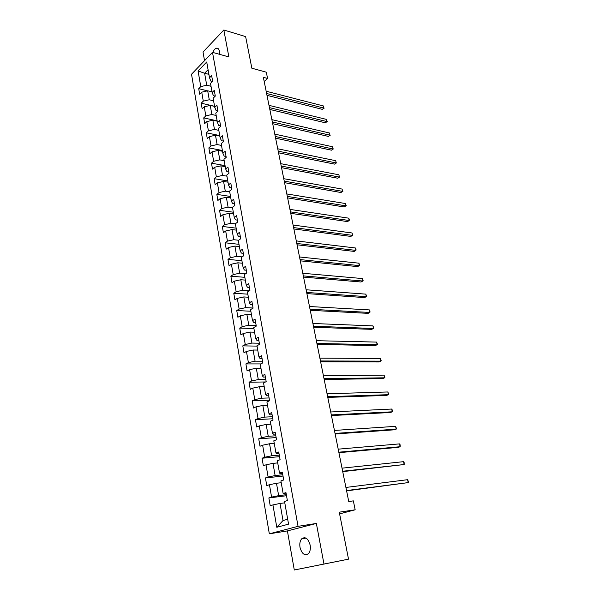 <?xml version="1.0" encoding="UTF-8"?>
<svg xmlns="http://www.w3.org/2000/svg" width="600" height="600" viewBox="0 0 600 600"><rect width="100%" height="100%" fill="white"/><g stroke="black" fill="none" stroke-linecap="round" stroke-linejoin="round"><path stroke-width="0.9" d="M310.14 545.048C308.16 538.38 305.325 536.31 301.65 538.852C300 540.885 299.452 543.727 300.007 547.38C301.965 554.1 304.815 556.17 308.565 553.567C310.185 551.513 310.71 548.67 310.14 545.048M219.48 54.3L219.413 51.195C218.903 48.863 217.868 47.873 216.308 48.21C214.913 48.705 213.75 50.115 212.835 52.448M294.293 570L348.525 559.155L323.978 564.045L316.365 523.447L298.058 526.335L269.325 533.812L287.4 530.91L294.293 570L323.978 564.045M298.058 526.335L212.505 52.35L191.52 74.242L269.325 533.812M212.505 52.35L228.877 56.932L223.83 30L203.017 52.043L204.532 60.668M223.83 30L245.625 36.6L251.85 68.213L266.303 72.188L267.577 78.457L263.355 77.317L348.743 501.518L353.355 500.873L355.163 509.79L339.27 512.175L348.525 559.155M198.075 70.957L200.775 86.602L198.712 88.68L199.665 94.238L201.735 92.175L203.28 101.145L201.195 103.192L202.163 108.825L204.255 106.792L205.822 115.89L203.722 117.892L204.697 123.6L206.812 121.605L208.403 130.822L206.272 132.788L207.263 138.57L209.4 136.613L211.013 145.95L208.86 147.885L209.865 153.743L212.025 151.822L213.653 161.28L211.478 163.178L212.498 169.11L214.68 167.235L216.337 176.82L214.14 178.672L215.167 184.688L217.38 182.85L219.053 192.57L216.833 194.377L217.875 200.475L220.11 198.683L221.805 208.53L219.555 210.3L220.62 216.48L222.877 214.733L224.595 224.715L222.322 226.433L223.395 232.702L225.683 231L227.43 241.118L225.127 242.79L226.215 249.142L228.525 247.493L230.295 257.752L227.97 259.38L229.072 265.822L231.413 264.21L233.205 274.62L230.858 276.195L231.975 282.728L234.337 281.168L236.153 291.72L233.775 293.25L234.915 299.873L237.3 298.365L239.145 309.067L236.745 310.545L237.892 317.257L240.308 315.803L242.183 326.663L239.745 328.08L240.915 334.897L243.36 333.495L245.265 344.513L242.798 345.87L243.983 352.785L246.458 351.442L248.385 362.618L245.895 363.923L247.095 370.935L249.6 369.653L251.558 380.985L249.03 382.23L250.252 389.347L252.788 388.125L254.767 399.63L252.218 400.815L253.455 408.03L256.02 406.868L258.03 418.545L255.45 419.67L256.702 426.99L259.298 425.895L261.345 437.745L258.728 438.803L260.002 446.235L262.635 445.207L264.705 457.23L262.058 458.22L263.347 465.772L266.01 464.805L268.118 477.015L265.44 477.938L266.752 485.595L269.445 484.702L271.582 497.1L268.868 497.947L270.202 505.732L272.933 504.908L276.788 527.28L288.555 524.145L284.535 501.428L287.377 500.572L285.96 492.615L283.132 493.5L280.905 480.915L283.71 479.985L282.315 472.147L279.517 473.107L277.327 460.717L280.095 459.713L278.722 451.995L275.962 453.03L273.803 440.82L276.54 439.748L275.183 432.158L272.46 433.252L270.33 421.23L273.038 420.09L271.702 412.612L269.01 413.775L266.918 401.94L269.587 400.732L268.275 393.36L265.612 394.59L263.55 382.928L266.183 381.653L264.892 374.392L262.267 375.69L260.235 364.2L262.837 362.865L261.562 355.71L258.968 357.067L256.965 345.743L259.538 344.355L258.278 337.305L255.72 338.722L253.748 327.562L256.282 326.108L255.045 319.163L252.517 320.64L250.567 309.638L253.08 308.13L251.865 301.282L249.36 302.812L247.44 291.975L249.923 290.407L248.722 283.665L246.248 285.248L244.358 274.56L246.81 272.94L245.625 266.295L243.18 267.93L241.32 257.392L243.743 255.728L242.572 249.165L240.157 250.853L238.32 240.465L240.712 238.748L239.565 232.282L237.18 234.022L235.365 223.778L237.735 222.007L236.595 215.632L234.24 217.417L232.447 207.315L234.795 205.507L233.67 199.215L231.337 201.045L229.575 191.085L231.892 189.225L230.782 183.03L228.48 184.905L226.74 175.072L229.028 173.175L227.94 167.055L225.66 168.975L223.942 159.285L226.208 157.335L225.135 151.305L222.877 153.262L221.183 143.7L223.425 141.712L222.36 135.765L220.132 137.767L218.46 128.333L220.673 126.308L219.63 120.435L217.425 122.475L215.775 113.16L217.965 111.097L216.93 105.3L214.755 107.385L213.127 98.198L215.295 96.09L214.275 90.375L212.115 92.49L210.51 83.422L212.655 81.285L211.65 75.645L209.513 77.797L206.715 61.995L198.075 70.957L204.615 73.245L206.715 85.222L211.013 86.287M283.132 493.5L284.13 493.95L286.155 493.695M286.335 494.692L278.647 495.653L276.48 483.263L281.22 482.722M271.582 497.1L278.647 495.653M269.445 484.702L276.48 483.263M279.517 473.107L280.538 473.722L282.555 473.513M282.78 474.757L275.13 475.575L272.993 463.365L277.718 462.915M268.118 477.015L275.13 475.575M266.01 464.805L272.993 463.365M275.962 453.03L277.005 453.803L279.015 453.63M279.278 455.13L271.665 455.79L269.558 443.76L274.26 443.408M264.705 457.23L271.665 455.79M262.635 445.207L269.558 443.76M272.46 433.252L273.525 434.183L275.52 434.048M275.835 435.787L268.245 436.305L266.175 424.455L270.855 424.185M261.345 437.745L268.245 436.305M259.298 425.895L266.175 424.455M269.01 413.775L270.097 414.855L272.085 414.757M272.438 416.73L264.885 417.105L262.837 405.435L267.502 405.248M258.03 418.545L264.885 417.105M256.02 406.868L262.837 405.435M265.612 394.59L266.715 395.812L268.695 395.752M269.093 397.95L261.57 398.19L259.553 386.685L264.195 386.588M254.767 399.63L261.57 398.19M252.788 388.125L259.553 386.685M262.267 375.69L263.385 377.055L265.358 377.032M265.793 379.44L258.3 379.553L256.312 368.22L260.94 368.197M251.558 380.985L258.3 379.553M249.6 369.653L256.312 368.22M258.968 357.067L260.108 358.567L262.072 358.575M262.538 361.207L255.083 361.185L253.125 350.01L257.73 350.07M248.385 362.618L255.083 361.185M246.458 351.442L253.125 350.01M255.72 338.722L256.875 340.35L258.832 340.395M259.335 343.222L251.91 343.08L249.983 332.07L254.565 332.205M245.265 344.513L251.91 343.08M243.36 333.495L249.983 332.07M252.517 320.64L253.688 322.395L255.638 322.47M256.178 325.5L248.782 325.237L246.877 314.377L251.445 314.587M242.183 326.663L248.782 325.237M240.308 315.803L246.877 314.377M249.36 302.812L250.545 304.695L252.487 304.8M253.065 308.032L245.7 307.642L243.825 296.94L248.37 297.225M239.145 309.067L245.7 307.642M237.3 298.365L243.825 296.94M246.248 285.248L247.455 287.25L249.382 287.385M249.375 290.76L242.663 290.303L240.81 279.75L245.34 280.103M236.153 291.72L242.663 290.303M234.337 281.168L240.81 279.75M243.18 267.93L244.403 270.045L246.322 270.21M245.663 273.705L239.663 273.202L237.84 262.793L242.347 263.212M233.205 274.62L239.663 273.202M231.413 264.21L237.84 262.793M240.157 250.853L241.388 253.087L243.308 253.282M242.077 256.868L236.708 256.335L234.907 246.075L239.4 246.562M230.295 257.752L236.708 256.335M228.525 247.493L234.907 246.075M237.18 234.022L238.425 236.362L240.33 236.58M238.612 240.255L233.79 239.708L232.02 229.59L236.49 230.138M227.43 241.118L233.79 239.708M225.683 231L232.02 229.59M234.24 217.417L235.493 219.862L237.397 220.118M235.38 223.882L230.917 223.305L229.17 213.322L233.625 213.938M224.595 224.715L230.917 223.305M222.877 214.733L229.17 213.322M231.337 201.045L232.612 203.595L234.502 203.873M232.53 207.765L228.083 207.127L226.358 197.28L230.79 197.955M221.805 208.53L228.083 207.127M220.11 198.683L226.358 197.28M228.48 184.905L229.763 187.553L231.645 187.852M229.71 191.865L225.285 191.167L223.583 181.455L228 182.183M219.053 192.57L225.285 191.167M217.38 182.85L223.583 181.455M225.66 168.975L226.95 171.72L228.833 172.05M226.935 176.175L222.525 175.425L220.845 165.84L225.24 166.627M216.337 176.82L222.525 175.425M214.68 167.235L220.845 165.84M222.877 153.262L224.183 156.105L226.05 156.458M224.19 160.695L219.803 159.885L218.145 150.428L222.525 151.275M213.653 161.28L219.803 159.885M212.025 151.822L218.145 150.428M220.132 137.767L221.445 140.7L223.305 141.075M221.49 145.425L217.118 144.555L215.483 135.225L219.84 136.125M211.013 145.95L217.118 144.555M209.4 136.613L215.483 135.225M217.425 122.475L218.752 125.498L220.605 125.895M218.82 130.35L214.462 129.428L212.85 120.218L217.192 121.17M208.403 130.822L214.462 129.428M206.812 121.605L212.85 120.218M214.755 107.385L216.09 110.49L217.935 110.91M216.188 115.47L211.853 114.502L210.255 105.413L214.583 106.41M205.822 115.89L211.853 114.502M204.255 106.792L210.255 105.413M212.115 92.49L213.458 95.685L215.265 96.12M213.585 100.785L209.265 99.765L207.69 90.795L212.002 91.845M203.28 101.145L209.265 99.765M201.735 92.175L207.69 90.795M209.513 77.797L210.87 81.067L212.468 81.472M208.905 74.355L204.615 73.245L208.08 69.705M200.775 86.602L206.715 85.222M339.608 513.87L355.163 509.79M264.21 81.562L267.577 78.457M284.782 502.83L280.02 503.46L283.013 520.537L287.692 519.255M276.788 527.28L283.013 520.537M272.933 504.908L280.02 503.46M198.712 88.68L207.525 90.832M201.195 103.192L214.56 106.29M203.722 117.892L217.132 120.833M206.272 132.788L219.743 135.57M208.86 147.885L222.39 150.495M211.478 163.178L225.067 165.623M214.14 178.672L227.782 180.945M216.833 194.377L230.528 196.47M219.555 210.3L233.317 212.212M222.322 226.433L236.138 228.157M225.127 242.79L239.002 244.32M227.97 259.38L241.905 260.707M230.858 276.195L244.845 277.32M233.775 293.25L247.83 294.157M236.745 310.545L250.853 311.235M239.745 328.08L253.92 328.553M242.798 345.87L257.032 346.11M245.895 363.923L260.767 363.923M249.03 382.23L265.567 381.952M252.218 400.815L269.498 400.222M255.45 419.67L272.798 418.77M258.728 438.803L276.15 437.58M262.058 458.22L279.555 456.675M265.44 477.938L283.013 476.055M268.868 497.947L286.515 495.72M316.365 523.447L287.4 530.91M266.985 95.332L322.312 109.358L323.865 108.097L266.61 93.488M323.385 105.953L323.865 108.097L323.385 105.953L266.16 91.23M324.233 108.083L322.312 109.358M269.82 109.433L325.327 122.805L326.903 121.567L269.46 107.632M326.415 119.392L326.903 121.567L326.415 119.392L269.002 105.352M327.263 121.523L325.327 122.805M272.692 123.712L328.388 136.41L329.97 135.195L272.34 121.958M329.475 132.998L329.97 135.195L329.475 132.998L271.875 119.655M330.33 135.127L328.388 136.41M275.603 138.172L331.478 150.18L333.075 148.988L275.265 136.47M332.58 146.76L333.075 148.988L332.58 146.76L274.793 134.13M333.428 148.89L331.478 150.18M278.558 152.82L334.605 164.123L336.225 162.945L278.22 151.17M335.715 160.695L336.225 162.945L335.715 160.695L277.748 148.8M336.57 162.825L334.605 164.123M281.543 167.663L337.77 178.23L339.405 177.075L281.22 166.05M338.895 174.795L339.405 177.075L338.895 174.795L280.733 163.657M339.75 176.925L337.77 178.23M284.565 182.685L340.98 192.51L342.63 191.377L284.25 181.132M342.112 189.075L342.63 191.377L342.112 189.075L283.763 178.703M342.968 191.197L340.98 192.51M287.632 197.91L344.22 206.962L345.892 205.86L287.325 196.41M345.368 203.528L346.23 205.65L345.892 205.86L345.368 203.528L286.83 193.95M346.23 205.65L344.22 206.962M290.737 213.337L347.505 221.595L349.192 220.515L290.445 211.89M348.66 218.153L349.312 219.337L349.192 220.515L348.66 218.153L289.942 209.392M293.88 228.96L350.835 236.415L352.538 235.365L293.603 227.572M351.998 232.972L352.868 235.095L352.538 235.365L351.998 232.972L293.093 225.045M297.067 244.8L354.202 251.415L355.928 250.395L296.798 243.465M355.38 247.972L356.032 249.127L355.928 250.395L355.38 247.972L296.28 240.907M300.3 260.85L357.615 266.61L359.355 265.612L300.038 259.575M358.8 263.16L359.452 264.3L359.355 265.612L358.8 263.16L299.52 256.98M303.57 277.11L361.065 282L362.827 281.025L303.33 275.903M362.265 278.543L363.142 280.657L362.827 281.025L362.265 278.543L302.798 273.27M306.885 293.595L364.567 297.585L366.345 296.64L306.66 292.447M365.782 294.127L366.653 296.243L366.345 296.64L365.782 294.127L306.12 289.778M310.252 310.305L368.108 313.365L369.907 312.457L310.035 309.225M369.337 309.907L369.983 311.002L369.907 312.457L369.337 309.907L309.487 306.517M313.657 327.24L371.7 329.355L373.515 328.478L313.455 326.228M372.938 325.89L373.815 328.005L373.515 328.478L372.938 325.89L312.907 323.49M317.115 344.415L375.337 345.555L377.175 344.7L316.928 343.47M376.582 342.09L377.468 344.197L377.175 344.7L376.582 342.09L316.365 340.695M320.625 361.83L379.02 361.965L380.88 361.147L320.445 360.96M380.28 358.5L381.165 360.6L380.88 361.147L380.28 358.5L319.882 358.14M324.18 379.493L382.755 378.593L384.63 377.805L324.015 378.69M384.03 375.12L384.908 377.22L384.63 377.805L384.03 375.12L323.438 375.832M327.78 397.395L386.535 395.438L388.44 394.688L327.638 396.675M387.825 391.972L388.71 394.065L388.44 394.688L387.825 391.972L327.053 393.772M331.44 415.56L390.368 412.515L392.295 411.803L331.305 414.915M391.673 409.043L392.31 410.033L392.295 411.803L391.673 409.043L330.712 411.975M335.145 433.98L394.252 429.817L396.195 429.143L335.032 433.418M395.572 426.345L396.457 428.438L396.195 429.143L395.572 426.345L334.433 430.433M338.91 452.67L398.19 447.36L400.162 446.722L338.812 452.19M399.518 443.888L400.155 444.84L400.162 446.722L399.518 443.888L338.197 449.16M342.72 471.638L404.175 464.535L342.645 471.232M403.53 461.67L404.16 462.6L404.175 464.535L403.53 461.67L342.022 468.165M346.597 490.875L408.24 482.603L346.53 490.56M407.588 479.692L408.48 481.763L408.24 482.603L407.588 479.692L345.907 487.447M306.022 538.102L301.65 538.852M218.355 48.787L216.308 48.21"/></g></svg>
